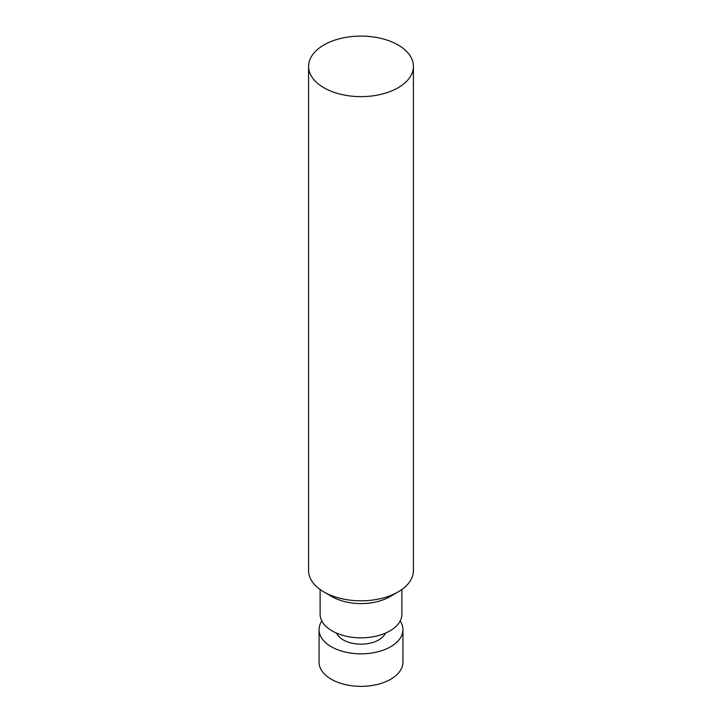 <?xml version="1.0" encoding="UTF-8"?>
<svg xmlns="http://www.w3.org/2000/svg" width="722" height="722" viewBox="0 0 722 722"><rect width="100%" height="100%" fill="white"/><g stroke="black" fill="none" stroke-linecap="round" stroke-linejoin="round"><path stroke-width="1.08" d="M398.066 87.768A52.417 30.261 180 0 1 340.937 94.329A52.417 30.261 180 0 1 308.583 66.361A52.417 30.261 180 0 1 361 36.1A52.417 30.261 180 0 1 413.417 66.361A52.417 30.261 180 0 1 398.066 87.768M413.417 66.361L413.417 570.561A52.417 30.261 180 0 1 398.066 591.959A52.417 30.261 180 0 1 323.934 591.959A52.417 30.261 180 0 1 308.583 570.561L308.583 66.361M389.916 596.67L398.066 591.959L389.916 596.67A40.883 23.609 180 0 1 332.084 596.67L323.934 591.959M401.883 589.495L401.883 614.214A40.883 23.609 180 0 1 389.916 630.911A40.883 23.609 180 0 1 345.351 636.028A40.883 23.609 180 0 1 320.117 614.214L320.117 589.495M385.404 633.158A25.162 14.53 180 0 1 378.788 639.9A25.162 14.53 180 0 1 354.294 643.627A25.162 14.53 180 0 1 336.596 633.158M400.168 620.983A41.939 24.214 180 0 1 402.939 629.629A41.939 24.214 180 0 1 390.656 646.75A41.939 24.214 180 0 1 344.954 651.993A41.939 24.214 180 0 1 319.061 629.629A41.939 24.214 180 0 1 321.832 620.983M402.939 629.629L402.939 662.155A41.939 24.214 180 0 1 390.656 679.276A41.939 24.214 180 0 1 344.954 684.519A41.939 24.214 180 0 1 319.061 662.155L319.061 629.629"/></g></svg>

